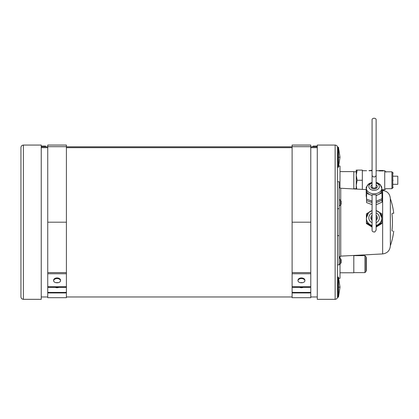 <?xml version="1.0" encoding="UTF-8"?>
<svg xmlns="http://www.w3.org/2000/svg" width="419" height="419" viewBox="0 0 419 419"><rect width="100%" height="100%" fill="white"/><g stroke="black" fill="none" stroke-linecap="round" stroke-linejoin="round"><path stroke-width="0.63" d="M364.928 255.648L365.981 256.7L365.981 271.559L364.928 272.617L364.928 255.648L353.804 255.648M340.003 272.779L353.804 272.779L353.804 255.485L352.955 255.485M352.955 188.901L353.804 188.901L353.804 171.607L340.003 171.607M391.948 230.66L392.682 231.12L391.948 230.66A70.497 70.497 0 0 0 391.948 213.721L392.682 213.261L393.75 213.261L392.682 213.261M392.341 231.047L392.682 231.12M339.191 186.989C339.62 187.922 339.62 187.922 339.191 186.989C339.62 187.922 339.62 187.922 339.191 186.989M339.537 187.654L340.731 188.257L340.731 200.418M339.191 208.72L339.191 181.757L337.567 181.757L337.567 208.72L339.191 208.72L339.191 235.667L337.567 235.667M337.567 217.189L337.567 227.192M393.75 213.261A72.34 72.34 0 0 0 390.335 198.564L390.335 245.822A72.34 72.34 0 0 0 393.75 231.12M339.191 235.667L339.191 264.813L337.567 264.813M335.132 145.068L317.272 145.068L317.272 299.318L335.132 299.318C336.614 299.171 337.426 298.359 337.567 296.882L337.567 147.504C337.426 146.022 336.614 145.21 335.132 145.068L335.132 299.318M376.131 119.682A2.032 1.435 180 0 0 374.099 118.247A2.032 1.435 180 0 0 372.072 119.682L372.072 174.938A2.032 2.016 180 0 0 374.099 176.954A2.032 2.016 180 0 0 376.131 174.938L376.131 119.682M376.131 194.798L372.072 194.798L372.072 230.099C371.972 231.382 372.884 232.016 374.806 232.006L376.131 230.099L376.131 194.798M309.966 292.954L309.966 292.415A0.812 0.602 0 0 0 310.778 291.807L310.778 292.352A0.812 0.602 180 0 1 309.966 292.954L292.918 292.954A0.812 0.602 180 0 1 292.106 292.352L292.106 291.807A0.812 0.602 0 0 0 292.918 292.415L292.918 292.954M309.966 287.35L309.966 286.743A0.812 0.539 0 0 0 310.778 286.203L310.778 286.806A0.812 0.539 180 0 1 309.966 287.35L292.918 287.35A0.812 0.539 180 0 1 292.106 286.806L292.106 286.203A0.812 0.539 0 0 0 292.918 286.743L292.918 287.35M304.885 280.955L304.891 280.521M297.993 280.521L297.998 280.379A3.452 2.305 0 0 1 297.993 280.238A3.452 2.305 0 0 1 301.439 277.933A3.452 2.305 0 0 1 304.891 280.238A3.452 2.305 0 0 1 304.885 280.379C305.341 283.543 297.542 283.543 297.998 280.379L297.993 280.955M299.632 287.35A3.452 2.566 0 0 0 301.439 287.727A3.452 2.566 0 0 0 303.251 287.35M302.523 282.72A3.452 2.566 0 0 0 301.439 282.595A3.452 2.566 0 0 0 300.36 282.72M297.998 280.683A3.452 2.305 180 0 1 301.439 278.541A3.452 2.305 180 0 1 304.885 280.683M292.106 286.806L292.106 297.694L310.778 297.694L310.778 145.068L292.106 145.068L292.106 286.203M310.778 291.807L310.778 277.923M309.966 292.415L292.918 292.415M292.106 291.807L292.106 277.923M309.966 286.743L292.918 286.743M65.6 292.954L65.6 292.415A0.812 0.602 0 0 0 66.412 291.807L66.412 292.352A0.812 0.602 180 0 1 65.6 292.954L48.552 292.954A0.812 0.602 180 0 1 47.74 292.352L47.74 291.807A0.812 0.602 0 0 0 48.552 292.415L48.552 292.954M65.6 287.35L65.6 286.743A0.812 0.539 0 0 0 66.412 286.203L66.412 286.806A0.812 0.539 180 0 1 65.6 287.35L48.552 287.35A0.812 0.539 180 0 1 47.74 286.806L47.74 286.203A0.812 0.539 0 0 0 48.552 286.743L48.552 287.35M60.525 280.955L60.53 280.521M53.627 280.521L53.632 280.379A3.452 2.305 0 0 1 53.627 280.238A3.452 2.305 0 0 1 57.078 277.933A3.452 2.305 0 0 1 60.53 280.238A3.452 2.305 0 0 1 60.519 280.379C60.975 283.543 53.182 283.543 53.632 280.379L53.632 280.955M55.266 287.35A3.452 2.566 0 0 0 57.078 287.727A3.452 2.566 0 0 0 58.885 287.35M58.157 282.72A3.452 2.566 0 0 0 57.078 282.595A3.452 2.566 0 0 0 55.994 282.72M53.637 280.683A3.452 2.305 180 0 1 57.078 278.541A3.452 2.305 180 0 1 60.519 280.683M47.74 278.462L47.74 297.694L66.412 297.694L66.412 145.068L47.74 145.068L47.74 286.203M66.412 291.807L66.412 286.806M65.6 292.415L48.552 292.415M47.74 291.807L47.74 277.923M65.6 286.743L48.552 286.743M316.539 146.058L317.272 146.786L310.778 146.786L312.401 146.786L313.129 146.058L316.539 146.058L313.129 146.058M292.106 146.786L66.412 146.786L292.106 146.786M41.245 146.786L47.74 146.786L41.245 146.786L41.979 146.058L45.388 146.058L41.979 146.058M338.788 166.044L340.003 166.044L340.003 188.042M340.003 256.339L340.003 258.319M340.003 264.001L340.003 278.336L338.788 278.336M23.385 299.318L41.245 299.318L41.245 145.068L23.385 145.068C21.908 145.21 21.097 146.022 20.95 147.504L20.95 296.882C21.097 298.359 21.908 299.171 23.385 299.318L23.385 145.068M341.061 261.163L341.056 259.644L341.213 260.498M341.213 261.823L341.056 262.676L341.056 261.383M341.061 262.676L340.385 264.001L340.385 258.319L341.061 259.644M341.061 202.707L341.056 201.193L341.213 202.042M341.213 203.372L341.056 204.226L341.056 202.927M341.061 204.226L340.385 205.551L340.385 199.868L341.061 201.188M365.981 270.831L366.306 270.831L366.306 257.434L365.981 257.434M391.917 188.697L392.771 187.843L392.771 172.659L391.917 171.811L391.917 188.697L385.831 188.697M391.917 171.811L385.831 171.811L385.831 172.225M356.758 189.1L356.239 185.329L357.145 180.254L356.239 175.179L357.145 170.104L356.239 170.104L356.239 188.859M356.239 170.104L362.33 170.104L362.33 180.254L357.145 180.254M362.33 180.254L362.33 189.388M383.233 170.931L379.174 170.931L379.174 170.512L383.233 170.512L383.233 170.931M379.174 170.711L376.131 170.711M372.072 170.722L369.029 170.722M366.594 170.711L362.33 170.711M385.868 188.655L384.731 189.791L384.731 170.711L383.233 170.711M381.814 189.776L382.233 189.687L382.233 189.996L382.013 189.687M383.689 189.687L383.888 189.996L383.689 189.687M382.395 189.687L382.594 189.996L382.395 189.687M382.594 189.744L383.689 189.739M369.029 170.512L372.03 170.722M383.238 189.687L383.689 189.996M383.238 189.996L383.05 189.687M383.05 189.996L382.594 189.996M385.868 171.848L384.731 170.711M391.959 180.254C391.959 169.412 391.959 169.412 391.959 180.254M370.349 170.512L372.072 170.219M393.179 180.254C393.179 170.983 393.179 170.983 393.179 180.254C393.179 189.519 393.179 189.519 393.179 180.254M393.179 184.313L397.804 184.313L397.804 176.195L393.179 176.195M397.804 184.313L397.804 176.195M366.583 193.421L366.583 199.161L366.206 192.866L366.206 187.125L366.583 193.421L372.072 195.448M372.072 201.188L366.583 199.161M366.573 186.963L366.206 187.125M381.641 187.005L381.526 186.638M376.131 195.594L381.992 192.96L381.992 198.7L376.131 201.335M381.992 192.96L381.814 189.933M370.077 200.45A6.091 4.305 0 0 0 372.072 201.277M376.435 201.199A6.091 4.305 0 0 0 378.195 200.408M366.29 194.264L366.583 200.596L372.072 202.623M376.131 202.77L381.992 200.135L381.908 198.742M381.992 200.135L381.992 202.147L376.131 204.776M366.206 194.301L366.206 196.312M366.583 200.596L366.583 202.602L372.072 204.634M376.131 183.061A7.715 5.452 180 0 1 381.814 188.325A7.715 5.452 180 0 1 374.261 193.777A7.715 5.452 180 0 1 366.395 188.55A7.715 5.452 180 0 1 366.389 188.325L366.389 190.043A7.715 5.452 0 0 0 366.395 190.273A7.715 5.452 0 0 0 370.527 194.877A7.715 5.452 0 0 0 372.072 195.306M376.131 195.306A7.715 5.452 0 0 0 378.231 194.652A7.715 5.452 0 0 0 381.814 190.043L381.814 188.325L380.148 184.465L377.503 182.773L376.131 182.37M372.072 184.81A3.247 2.294 0 0 0 370.852 186.602A3.247 2.294 0 0 0 370.857 186.696A3.247 2.294 0 0 0 374.167 188.896A3.247 2.294 0 0 0 377.346 186.602A3.247 2.294 0 0 0 376.131 184.81M368.867 212.37L366.389 213.795L366.389 223.552L372.072 226.82M372.072 226.642L366.389 223.374M366.389 222.667L372.072 225.935M376.131 225.935L381.814 222.667L381.814 213.795L379.336 212.37M381.814 222.667L381.814 223.374L376.131 226.642M376.131 226.82L381.814 223.374M381.814 223.552L376.131 227.067M366.389 223.552L372.072 227.067M377.168 218.865A3.247 3.237 0 0 0 376.131 217.403M372.072 217.403A3.247 3.237 0 0 0 371.035 218.865M372.072 225.642A7.715 7.683 0 0 1 366.389 218.231L366.389 218.016A7.715 7.683 180 0 1 372.072 210.605L368.652 212.574L366.389 218.016A7.715 7.683 180 0 0 372.072 225.427M376.131 225.642A7.715 7.683 0 0 0 381.814 218.231L381.814 218.016A7.715 7.683 180 0 1 376.131 225.427M372.072 215.282A3.247 3.237 0 0 0 372.072 220.331M376.131 220.331A3.247 3.237 0 0 0 376.131 215.282M337.567 167.391L338.086 167.391L338.086 147.095L338.473 147.378L340.003 157.245L338.473 157.245L338.473 147.378M337.567 297.286L338.086 297.286L338.086 276.99L338.473 277.273L340.003 287.141L338.473 287.141L338.473 277.273M390.335 198.564C389.916 193.829 387.35 191.127 382.647 190.456L382.647 253.93C387.35 253.259 389.916 250.557 390.335 245.822M340.731 204.996L340.731 256.124L339.191 257.748M376.131 174.938L376.131 186.602A2.032 1.435 180 0 1 374.099 188.037A2.032 1.435 180 0 1 372.072 186.602L372.072 174.938M310.778 272.601L292.106 272.601M310.778 273.748L292.106 273.748M310.778 222.19L292.106 222.19M310.778 146.692L292.106 146.692M66.412 272.601L47.74 272.601M66.412 273.748L47.74 273.748M66.412 222.19L47.74 222.19M66.412 146.692L47.74 146.692M317.272 147.682L310.778 147.682M292.106 147.682L66.412 147.682M47.74 147.682L41.245 147.682M317.272 147.65L310.778 147.65M292.106 147.65L66.412 147.65M47.74 147.65L41.245 147.65M372.072 182.37L369.191 183.538L367.327 185.345L366.389 188.325A7.715 5.452 180 0 1 372.072 183.061M372.072 183.155A5.279 3.729 0 0 0 368.83 186.759A5.279 3.729 0 0 0 373.554 190.31A5.279 3.729 0 0 0 379.216 187.518A5.279 3.729 0 0 0 376.131 183.155M376.131 210.605A7.715 7.683 180 0 1 381.814 218.016L379.488 212.512L376.131 210.595M372.072 212.952A5.279 5.258 0 0 0 372.072 222.657M376.131 222.657A5.279 5.258 0 0 0 376.131 212.952M340.003 157.245L338.473 167.108L338.473 157.245M340.003 287.141L338.473 297.003L338.473 287.141M364.928 272.617L353.804 272.617M356.239 171.769L353.804 171.769M356.239 188.739L353.804 188.739M382.647 190.456L381.84 190.415M366.206 189.592L340.731 188.257M382.647 253.93L340.731 256.124M372.072 186.602L372.072 188.393M376.131 186.602L376.131 188.393M317.272 296.961L310.778 296.961M292.106 296.961L66.412 296.961M47.74 296.961L41.245 296.961M339.191 264.001L340.385 264.001M339.191 258.319L340.385 258.319M339.191 205.551L340.385 205.551M339.191 199.868L340.385 199.868M46.116 146.786L45.388 146.058M384.731 189.791L383.888 189.791M393.179 173.068L391.959 171.848M393.179 187.44L391.959 188.655M338.473 167.108L338.086 167.391M337.567 147.095L338.086 147.095M338.473 297.003L338.086 297.286M337.567 276.99L338.086 276.99"/></g></svg>
